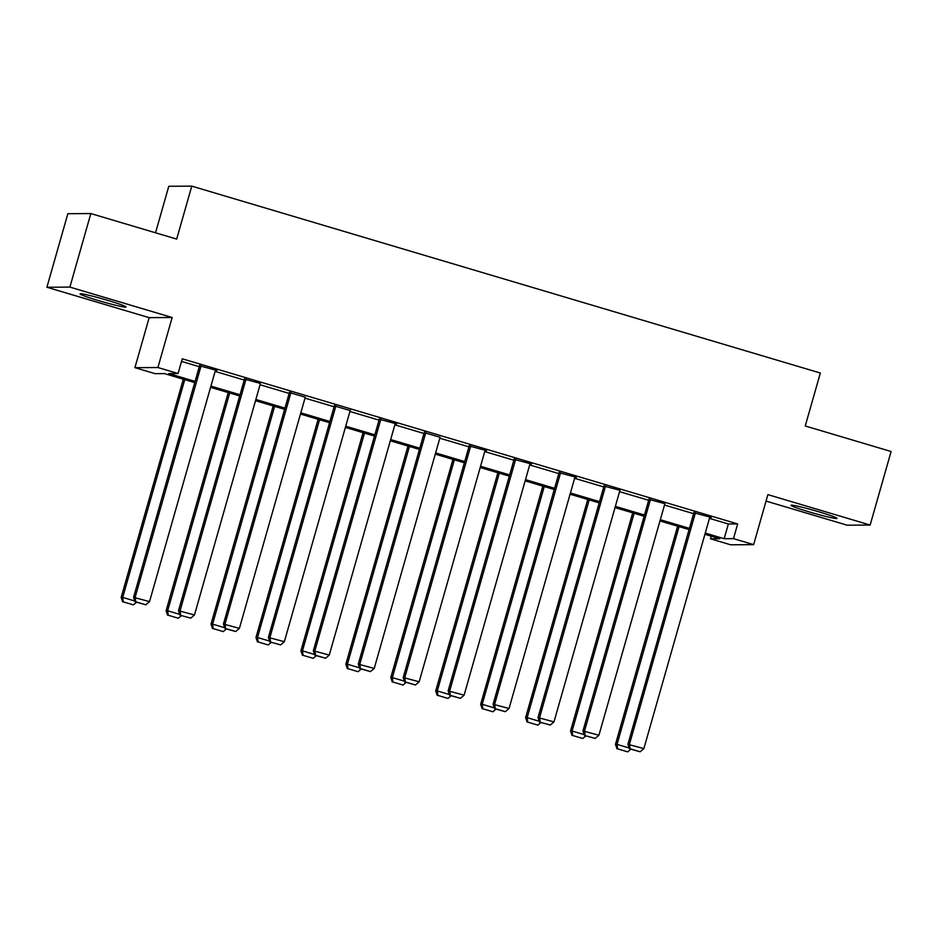 <?xml version="1.0" encoding="UTF-8"?>
<svg xmlns="http://www.w3.org/2000/svg" width="938" height="938" viewBox="0 0 938 938"><rect width="100%" height="100%" fill="white"/><g stroke="black" fill="none" stroke-linecap="round" stroke-linejoin="round"><path stroke-width="1.41" d="M98.197 300.488A23.896 1.384 -164.1 0 0 126.032 306.996A23.896 1.384 -164.1 0 0 107.893 300.418A23.896 1.384 -164.1 0 0 80.058 293.911A23.896 1.384 -164.1 0 0 98.197 300.488M809.166 511.878A23.896 1.384 -164.1 0 0 836.989 518.386A23.896 1.384 -164.1 0 0 818.851 511.808A23.896 1.384 -164.1 0 0 791.027 505.289A23.896 1.384 -164.1 0 0 809.166 511.878M194.741 382.622L164.408 373.594L155.087 373.664L134.92 367.661L157.912 367.52L178.068 373.512L168.758 373.57L195.092 381.403M149.165 317.654L172.158 317.513L69.893 287.098L90.834 213.559L67.853 213.712L46.9 287.251L149.165 317.654L134.92 367.661M155.532 232.8L168.781 186.287L191.762 186.134L820.34 373.031L805.25 425.981L891.1 451.506L870.147 525.046L767.882 494.631L753.636 544.638L730.655 544.79L710.488 538.799L719.809 538.74L704.907 534.308M766.053 501.08L847.166 525.198L870.147 525.046M711.227 536.184L710.488 538.799M69.893 287.098L46.9 287.251M709.445 518.374L728.345 524.002L737.667 523.943L182.265 358.797L178.068 373.512M181.515 361.411L199.278 366.688M215.107 371.401L244.22 380.054M260.049 384.768L289.162 393.421M304.991 398.122L334.092 406.775M349.933 411.489L379.034 420.142M394.863 424.844L423.976 433.497M439.805 438.21L468.918 446.863M484.747 451.577L513.848 460.23M529.689 464.931L558.79 473.584M574.631 478.298L603.732 486.951M619.561 491.653L648.674 500.306M664.503 505.019L693.616 513.672M693.991 512.324L627.909 744.326L643.867 748.594L709.832 517.026L711.274 517.459L693.874 512.758M664.901 503.671L648.932 499.391M619.959 490.316L603.99 486.036M559.177 472.236L493.095 704.239L509.053 708.507L575.006 476.95L576.448 477.372L559.048 472.67M514.235 458.881L448.153 690.872L464.111 695.152L530.076 463.583L531.506 464.017L514.118 459.315M469.293 445.515L403.211 677.517L419.169 681.785L485.134 450.217L486.576 450.65L469.176 445.949M440.063 437.296L424.234 432.594M379.421 418.794L313.339 650.784L329.285 655.064L395.25 423.495L396.692 423.929L379.292 419.227M350.191 410.574L334.362 405.861M305.249 397.208L289.42 392.506M260.447 383.419L244.478 379.14M199.665 365.339L133.571 597.342L149.529 601.61L215.494 370.053L216.936 370.475L199.536 365.785M172.158 317.513L157.912 367.52M737.667 523.943L733.481 538.647L753.636 544.638M90.834 213.559L176.684 239.084L191.762 186.134M689.078 529.595L659.965 520.942M644.136 516.24L615.023 507.587M599.194 502.874L570.093 494.22M554.252 489.519L525.151 480.854M509.322 476.152L480.209 467.499M464.38 462.786L435.267 454.133M419.438 449.431L390.337 440.778M374.497 436.064L345.395 427.411M329.555 422.71L300.453 414.045M284.624 409.343L255.511 400.69M239.682 395.977L210.569 387.324M705.259 533.089L724.159 538.705L733.481 538.647M210.921 386.104L240.034 394.757M255.863 399.471L284.964 408.124M300.805 412.837L329.906 421.49M345.735 426.192L374.848 434.845M390.677 439.559L419.79 448.212M435.619 452.913L464.72 461.566M480.561 466.28L509.662 474.933M525.491 479.646L554.604 488.299M570.433 493.001L599.546 501.654M615.375 506.368L644.476 515.021M660.317 519.722L689.418 528.375M728.345 524.002L724.159 538.705M424.363 432.148L358.269 664.151L374.227 668.419L440.074 437.296M289.537 392.072L223.455 624.063L239.413 628.343L305.26 397.22M695.421 512.746L629.457 744.315L630.066 748.782L629.445 748.782L640.15 751.784L630.066 748.782M640.15 751.784L643.867 748.594M627.909 744.326L629.445 748.782M677.635 526.195L615.48 744.397L617.04 744.397L679.065 526.628M617.638 748.864L627.721 751.866L617.638 748.864L617.04 744.397L629.175 747.996M617.016 748.864L615.48 744.397M630.828 749.192L627.721 751.866M664.89 503.671L598.925 735.228L582.967 730.96L584.503 735.427L595.208 738.417L584.503 735.427M649.061 498.957L582.967 730.96M650.48 499.391L584.526 730.948L585.124 735.415M595.208 738.417L598.925 735.228M619.948 490.304L553.983 721.873L538.025 717.593L539.573 722.061L550.266 725.051L539.573 722.061M604.119 485.603L538.025 717.593M605.549 486.025L539.585 717.593L540.182 722.061M550.266 725.051L553.983 721.873M632.704 512.84L570.539 731.042L572.098 731.03L634.135 513.262M572.708 735.498L582.779 738.499L572.708 735.498L572.098 731.03L584.233 734.642M572.086 735.509L570.539 731.042M585.887 735.838L582.779 738.499M587.763 499.473L525.608 717.676L527.156 717.664L589.193 499.895M527.766 722.143L537.849 725.133L527.766 722.143L527.156 717.664L539.303 721.275M527.144 722.143L525.608 717.676M540.956 722.471L537.849 725.133M560.607 472.658L494.643 704.227L495.252 708.694L494.631 708.694L505.336 711.696L495.252 708.694M505.336 711.696L509.053 708.507M493.095 704.239L494.631 708.694M515.666 459.303L449.701 690.86L450.31 695.339L449.689 695.339L460.394 698.329L450.31 695.339M460.394 698.329L464.111 695.152M448.153 690.872L449.689 695.339M470.724 445.937L404.77 677.506L405.368 681.973L404.747 681.973L415.452 684.975L405.368 681.973M415.452 684.975L419.169 681.785M403.211 677.517L404.747 681.973M542.821 486.119L480.666 704.321L482.214 704.309L544.251 486.541M482.824 708.776L492.907 711.778L482.824 708.776L482.214 704.309L494.361 707.92M482.202 708.776L480.666 704.321M496.014 709.116L492.907 711.778M497.879 472.752L435.724 690.954L437.284 690.943L499.309 473.174M437.882 695.41L447.965 698.411L437.882 695.41L437.284 690.943L449.419 694.554M437.26 695.421L435.724 690.954M451.072 695.75L447.965 698.411M452.948 459.386L390.783 677.599L392.342 677.588L454.367 459.819M392.94 682.055L403.023 685.057L392.94 682.055L392.342 677.588L404.477 681.199M392.319 682.055L390.783 677.599M406.131 682.383L403.023 685.057M425.793 432.582L359.829 664.139L360.426 668.606L359.805 668.618L370.51 671.608L360.426 668.606M370.51 671.608L374.227 668.419M358.269 664.151L359.805 668.618M408.007 446.031L345.852 664.233L347.4 664.221L409.437 446.453M348.01 668.688L358.093 671.69L348.01 668.688L347.4 664.221L359.535 667.833M347.388 668.7L345.852 664.233M361.2 669.029L358.093 671.69M380.851 419.216L314.887 650.784L315.496 655.252L314.875 655.252L325.58 658.241L315.496 655.252M325.58 658.241L329.285 655.064M313.339 650.784L314.875 655.252M363.065 432.664L300.91 650.866L302.458 650.855L364.495 433.086M303.068 655.334L313.151 658.324L303.068 655.334L302.458 650.855L314.605 654.466M302.446 655.334L300.91 650.866M316.258 655.662L313.151 658.324M350.308 410.141L284.355 641.698L268.397 637.43L269.933 641.897L280.638 644.887L269.933 641.897M334.479 405.427L268.397 637.43M335.91 405.849L269.945 637.418L270.554 641.885M280.638 644.887L284.355 641.698M318.123 419.309L255.968 637.512L257.516 637.5L319.553 419.732M258.126 641.967L268.209 644.969L258.126 641.967L257.516 637.5L269.663 641.111M257.504 641.967L255.968 637.512M271.317 642.307L268.209 644.969M290.968 392.494L225.003 624.051L225.612 628.53L224.991 628.53L235.696 631.52L225.612 628.53M235.696 631.52L239.413 628.343M223.455 624.063L224.991 628.53M273.181 405.943L211.027 624.145L212.586 624.133L274.611 406.365M213.184 628.601L223.267 631.602L213.184 628.601L212.586 624.133L224.721 627.745M212.563 628.612L211.027 624.145M226.375 628.941L223.267 631.602M260.436 383.419L194.471 614.976L178.513 610.708L180.049 615.164L190.754 618.165L180.049 615.164M244.607 378.706L178.513 610.708M246.026 379.128L180.073 610.697L180.671 615.164M190.754 618.165L194.471 614.976M228.251 392.576L166.085 610.79L167.644 610.779L229.681 393.01M168.254 615.246L178.326 618.248L168.254 615.246L167.644 610.779L179.779 614.39M167.632 615.246L166.085 610.79M181.433 615.574L178.326 618.248M201.095 365.773L135.131 597.33L135.74 601.797L135.119 601.809L145.812 604.799L135.74 601.797M145.812 604.799L149.529 601.61M133.571 597.342L135.119 601.809M183.309 379.222L121.154 597.424L122.702 597.412L184.739 379.644M123.312 601.879L133.395 604.881L123.312 601.879L122.702 597.412L134.849 601.024M122.69 601.891L121.154 597.424M136.502 602.219L133.395 604.881"/></g></svg>
